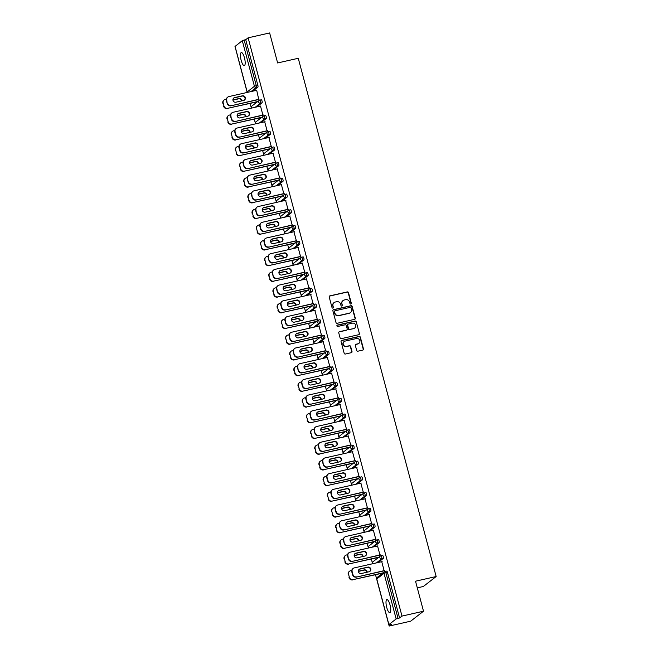 <?xml version="1.0" encoding="UTF-8"?>
<svg xmlns="http://www.w3.org/2000/svg" width="659" height="659" viewBox="0 0 659 659"><rect width="100%" height="100%" fill="white"/><g stroke="black" fill="none" stroke-linecap="round" stroke-linejoin="round"><path stroke-width="0.99" d="M350.819 304.038A0.725 0.684 52.2 0 0 351.305 303.189L348.512 292.687A1.03 0.98 52.2 0 0 347.285 291.921L329.92 295.85A1.03 0.98 52.2 0 0 329.22 297.061L332.012 307.564A0.725 0.684 52.2 0 0 333.133 307.984A0.725 0.684 52.2 0 0 333.363 307.259L333.001 305.9A3.303 3.138 52.2 0 1 335.25 302.036L336.691 301.707A3.303 3.138 52.2 0 1 340.621 304.17L340.983 305.529A0.725 0.684 52.2 0 0 342.103 305.949A0.725 0.684 52.2 0 0 342.334 305.224L341.972 303.865A3.303 3.138 52.2 0 1 344.22 300.002L345.67 299.672A3.303 3.138 52.2 0 1 349.591 302.143L349.954 303.502A0.725 0.684 52.2 0 0 350.819 304.038M350.934 303.997A0.725 0.684 52.2 0 0 351.049 303.395L348.257 292.893A1.03 0.98 52.2 0 0 347.029 292.118L329.665 296.056A1.03 0.98 52.2 0 0 329.434 296.138M332.993 308.066A0.725 0.684 52.2 0 0 333.108 307.456L333.001 305.9M341.963 306.031A0.725 0.684 52.2 0 0 342.079 305.422L341.972 303.865M390.013 604.88A6.722 1.895 -102.8 0 0 386.891 599.591A6.722 1.895 -102.8 0 0 386.734 607.425A6.722 1.895 -102.8 0 0 389.856 612.705A6.722 1.895 -102.8 0 0 390.013 604.88M244.456 57.827A6.722 1.895 -102.8 0 0 241.334 52.547A6.722 1.895 -102.8 0 0 241.178 60.381A6.722 1.895 -102.8 0 0 244.3 65.661A6.722 1.895 -102.8 0 0 244.456 57.827M356.667 350.431A1.03 0.98 52.2 0 0 357.895 351.198L362.763 350.094A1.03 0.98 52.2 0 0 363.463 348.891L360.366 337.219A1.03 0.98 52.2 0 0 359.13 336.452L341.766 340.39A1.03 0.98 52.2 0 0 341.065 341.593L344.171 353.257A1.03 0.98 52.2 0 0 345.398 354.031L351.28 352.697A1.03 0.98 52.2 0 0 351.988 351.486L350.654 346.494A1.03 0.98 52.2 0 0 349.427 345.728L346.51 346.387A2.76 2.62 52.2 0 1 344.113 341.568A2.76 2.62 52.2 0 1 345.102 341.098L356.535 338.512A2.76 2.62 52.2 0 1 358.933 343.331A2.76 2.62 52.2 0 1 357.944 343.8L356.041 344.229A1.03 0.98 52.2 0 0 355.333 345.44L356.667 350.431M248.122 37.827L269.638 32.95L277.628 62.959L298.263 58.289L436.159 576.526L415.524 581.205L423.506 611.214L401.982 616.091L248.122 37.827L245.725 39.688L244.151 40.042L256.285 85.662L257.858 85.308L245.725 39.688M354.583 319.351A1.03 0.98 52.2 0 0 355.283 318.14L352.178 306.476A1.03 0.98 52.2 0 0 350.95 305.71L333.586 309.639A1.03 0.98 52.2 0 0 332.886 310.85L335.991 322.515A1.03 0.98 52.2 0 0 337.219 323.281L354.583 319.351M356.272 321.847L359.377 333.512A1.03 0.98 52.2 0 1 358.677 334.723L341.313 338.66A1.03 0.98 52.2 0 1 340.085 337.886L338.751 332.894A1.03 0.98 52.2 0 1 339.451 331.691L346.494 330.093A1.03 0.98 52.2 0 0 347.202 328.882L346.321 325.571A1.03 0.98 52.2 0 0 345.094 324.805L337.762 326.46A0.725 0.684 52.2 0 1 337.128 325.2A0.725 0.684 52.2 0 1 337.392 325.076L355.044 321.081A1.03 0.98 52.2 0 1 356.272 321.847L359.377 333.512M417.295 587.861L423.342 586.485L436.159 576.526M235.065 46.427L242.29 40.677L244.151 40.042M235.354 47.745L247.183 92.441M423.506 611.214L410.689 621.173L389.164 626.05L375.515 574.739M401.982 616.091L399.585 617.953L396.158 618.941L388.901 624.575L391.561 624.188L389.164 626.05M372.59 563.75L371.33 559.03M368.414 548.041L367.154 543.321M364.229 532.332L362.977 527.612M360.053 516.623L358.793 511.895M355.868 500.914L354.616 496.186M351.692 485.205L350.431 480.477M347.507 469.488L346.255 464.768M343.331 453.779L342.07 449.059M339.146 438.07L337.894 433.342M334.97 422.361L333.709 417.633M330.785 406.652L329.533 401.924M326.609 390.935L325.348 386.215M322.424 375.226L321.172 370.506M318.248 359.517L316.987 354.797M314.071 343.809L312.811 339.08M309.887 328.1L308.626 323.371M305.71 312.382L304.45 307.662M301.525 296.674L300.273 291.953M297.349 280.965L296.089 276.245M293.164 265.256L291.912 260.527M288.988 249.547L287.728 244.818M284.803 233.838L283.551 229.11M280.627 218.121L279.367 213.401M276.442 202.412L275.19 197.692M272.266 186.703L271.006 181.975M268.081 170.994L266.829 166.266M263.905 155.285L262.644 150.557M259.728 139.568L258.468 134.848M255.544 123.859L254.283 119.139M251.367 108.15L250.107 103.43M256.672 90.143L258.715 99.328M381.026 555.743L382.484 555.413A1.573 0.445 77.2 0 1 382.533 555.38A1.573 0.445 77.2 0 1 383.266 556.624A1.573 0.445 77.2 0 1 383.283 558.428L378.019 562.522M385.202 571.452L386.66 571.122A1.573 0.445 77.2 0 1 386.718 571.098A1.573 0.445 77.2 0 1 387.451 572.333L385.877 572.687L398.011 618.307M399.585 617.953L387.451 572.333M257.858 85.308A1.573 0.445 77.2 0 1 257.875 87.12L252.611 91.214M377.558 545.973L379.938 554.936M372.664 524.317L374.123 523.987A1.573 0.445 77.2 0 1 374.172 523.963A1.573 0.445 77.2 0 1 374.905 525.198A1.573 0.445 77.2 0 1 374.922 527.011L369.658 531.105M369.197 514.547L371.577 523.51M364.303 492.899L365.761 492.57A1.573 0.445 77.2 0 1 365.811 492.545A1.573 0.445 77.2 0 1 366.544 493.78A1.573 0.445 77.2 0 1 366.561 495.593L361.297 499.687M360.835 483.129L363.224 492.092M355.942 461.481L357.4 461.152A1.573 0.445 77.2 0 1 357.45 461.119A1.573 0.445 77.2 0 1 358.183 462.363A1.573 0.445 77.2 0 1 358.199 464.167L352.936 468.261M352.474 451.712L354.863 460.674M347.581 430.055L349.039 429.726A1.573 0.445 77.2 0 1 349.089 429.701A1.573 0.445 77.2 0 1 349.822 430.937A1.573 0.445 77.2 0 1 349.838 432.749L344.575 436.843M344.113 420.285L346.502 429.248M339.22 398.637L340.678 398.308A1.573 0.445 77.2 0 1 340.736 398.283A1.573 0.445 77.2 0 1 341.461 399.519A1.573 0.445 77.2 0 1 341.486 401.331L336.214 405.417M335.752 388.868L338.141 397.83M330.859 367.22L332.317 366.882A1.573 0.445 77.2 0 1 332.375 366.857A1.573 0.445 77.2 0 1 333.108 368.101A1.573 0.445 77.2 0 1 333.124 369.905L327.853 373.999M327.391 357.45L329.78 366.412M322.498 335.793L323.956 335.464A1.573 0.445 77.2 0 1 324.014 335.439A1.573 0.445 77.2 0 1 324.747 336.675A1.573 0.445 77.2 0 1 324.763 338.487L319.491 342.581M319.03 326.024L321.419 334.986M314.137 304.376L315.595 304.046A1.573 0.445 77.2 0 1 315.653 304.013A1.573 0.445 77.2 0 1 316.386 305.257A1.573 0.445 77.2 0 1 316.402 307.061L311.13 311.155M310.669 294.606L313.058 303.568M305.776 272.95L307.234 272.62A1.573 0.445 77.2 0 1 307.292 272.595A1.573 0.445 77.2 0 1 308.025 273.831A1.573 0.445 77.2 0 1 308.041 275.643L302.769 279.737M302.316 263.18L304.697 272.142M297.415 241.532L298.873 241.202A1.573 0.445 77.2 0 1 298.931 241.178A1.573 0.445 77.2 0 1 299.664 242.413A1.573 0.445 77.2 0 1 299.68 244.225L294.416 248.319M293.955 231.762L296.336 240.724M289.054 210.114L290.512 209.784A1.573 0.445 77.2 0 1 290.57 209.751A1.573 0.445 77.2 0 1 291.303 210.995A1.573 0.445 77.2 0 1 291.319 212.799L286.055 216.893M285.594 200.344L287.975 209.307M280.693 178.688L282.151 178.358A1.573 0.445 77.2 0 1 282.209 178.334A1.573 0.445 77.2 0 1 282.942 179.569A1.573 0.445 77.2 0 1 282.958 181.382L277.694 185.476M277.233 168.918L279.614 177.881M272.332 147.27L273.798 146.941A1.573 0.445 77.2 0 1 273.847 146.916A1.573 0.445 77.2 0 1 274.581 148.151A1.573 0.445 77.2 0 1 274.597 149.964L269.333 154.049M268.872 137.5L271.253 146.463M263.979 115.852L265.437 115.514A1.573 0.445 77.2 0 1 265.486 115.49A1.573 0.445 77.2 0 1 266.22 116.734A1.573 0.445 77.2 0 1 266.236 118.538L260.972 122.632M260.511 106.083L262.892 115.045M259.794 100.135L261.252 99.806A1.573 0.445 77.2 0 1 261.31 99.781A1.573 0.445 77.2 0 1 262.043 101.016A1.573 0.445 77.2 0 1 262.06 102.829L256.788 106.923M264.687 121.791L267.076 130.754M268.155 131.561L269.613 131.232A1.573 0.445 77.2 0 1 269.671 131.199A1.573 0.445 77.2 0 1 270.404 132.443A1.573 0.445 77.2 0 1 270.421 134.247L265.149 138.341M273.048 153.209L275.437 162.172M276.516 162.979L277.974 162.649A1.573 0.445 77.2 0 1 278.032 162.625A1.573 0.445 77.2 0 1 278.765 163.86A1.573 0.445 77.2 0 1 278.782 165.673L273.51 169.767M281.409 184.627L283.798 193.598M284.877 194.397L286.336 194.067A1.573 0.445 77.2 0 1 286.385 194.043A1.573 0.445 77.2 0 1 287.118 195.278A1.573 0.445 77.2 0 1 287.143 197.09L281.871 201.184M289.771 216.053L292.159 225.016M293.239 225.823L294.697 225.493A1.573 0.445 77.2 0 1 294.746 225.469A1.573 0.445 77.2 0 1 295.479 226.704A1.573 0.445 77.2 0 1 295.496 228.508L290.232 232.602M298.132 247.471L300.52 256.433M301.6 257.241L303.058 256.911A1.573 0.445 77.2 0 1 303.107 256.886A1.573 0.445 77.2 0 1 303.84 258.122A1.573 0.445 77.2 0 1 303.857 259.934L298.593 264.028M306.493 278.897L308.873 287.859M309.961 288.667L311.419 288.329A1.573 0.445 77.2 0 1 311.468 288.304A1.573 0.445 77.2 0 1 312.201 289.548A1.573 0.445 77.2 0 1 312.218 291.352L306.954 295.446M314.854 310.315L317.234 319.277M318.322 320.085L319.78 319.755A1.573 0.445 77.2 0 1 319.829 319.73A1.573 0.445 77.2 0 1 320.562 320.966A1.573 0.445 77.2 0 1 320.579 322.778L315.315 326.864M323.215 341.733L325.595 350.695M326.675 351.502L328.141 351.173A1.573 0.445 77.2 0 1 328.19 351.148A1.573 0.445 77.2 0 1 328.923 352.384A1.573 0.445 77.2 0 1 328.94 354.196L323.676 358.29M331.576 373.159L333.956 382.121M335.036 382.928L336.502 382.599A1.573 0.445 77.2 0 1 336.551 382.566A1.573 0.445 77.2 0 1 337.284 383.81A1.573 0.445 77.2 0 1 337.301 385.614L332.037 389.708M339.937 404.577L342.318 413.539M343.397 414.346L344.855 414.017A1.573 0.445 77.2 0 1 344.912 413.992A1.573 0.445 77.2 0 1 345.646 415.228A1.573 0.445 77.2 0 1 345.662 417.04L340.398 421.134M348.298 435.994L350.679 444.965M351.758 445.764L353.216 445.435A1.573 0.445 77.2 0 1 353.273 445.41A1.573 0.445 77.2 0 1 354.007 446.645A1.573 0.445 77.2 0 1 354.023 448.458L348.759 452.552M356.659 467.42L359.04 476.383M360.119 477.19L361.577 476.861A1.573 0.445 77.2 0 1 361.634 476.836A1.573 0.445 77.2 0 1 362.368 478.072A1.573 0.445 77.2 0 1 362.384 479.876L357.112 483.97M365.012 498.838L367.401 507.801M368.48 508.608L369.938 508.278A1.573 0.445 77.2 0 1 369.996 508.254A1.573 0.445 77.2 0 1 370.729 509.489A1.573 0.445 77.2 0 1 370.745 511.302L365.473 515.396M373.373 530.264L375.762 539.227M376.841 540.034L378.299 539.696A1.573 0.445 77.2 0 1 378.357 539.672A1.573 0.445 77.2 0 1 379.09 540.915A1.573 0.445 77.2 0 1 379.106 542.719L373.834 546.813M381.734 561.682L384.123 570.645M342.911 300.661A3.303 3.138 52.2 0 0 341.716 304.063M333.94 302.695A3.303 3.138 52.2 0 0 332.746 306.097M354.814 319.269A1.03 0.98 52.2 0 0 355.028 318.346L351.922 306.682A1.03 0.98 52.2 0 0 350.695 305.908L333.33 309.845A1.03 0.98 52.2 0 0 333.1 309.928M351.123 307.877A0.725 0.684 52.2 0 0 350.258 307.333L335.019 310.784A0.725 0.684 52.2 0 0 334.525 311.633L334.912 313.066A3.303 3.138 52.2 0 0 338.841 315.529L349.254 313.165A3.303 3.138 52.2 0 0 351.502 309.31L351.123 307.877M334.648 311.023A0.725 0.684 52.2 0 0 334.27 311.831L334.525 311.633M350.308 312.704A3.303 3.138 52.2 0 1 348.998 313.371L338.578 315.727A3.303 3.138 52.2 0 1 334.657 313.264L334.27 311.831M358.908 334.64A1.03 0.98 52.2 0 0 359.122 333.718M346.733 330.002A1.03 0.98 52.2 0 1 346.239 330.291L339.196 331.889A1.03 0.98 52.2 0 0 338.965 331.971M356.017 322.053A1.03 0.98 52.2 0 0 354.789 321.279L337.136 325.282A0.725 0.684 52.2 0 0 337.013 325.315M353.809 328.437A2.76 2.62 52.2 0 0 355.481 324.673A2.76 2.62 52.2 0 0 352.4 323.149L348.372 324.063A1.03 0.98 52.2 0 0 347.672 325.266L348.553 328.577A1.03 0.98 52.2 0 0 349.781 329.352L353.545 328.635A2.76 2.62 52.2 0 0 354.666 328.067M347.878 324.343A1.03 0.98 52.2 0 0 347.408 325.464L347.672 325.266M353.545 328.635L349.517 329.549A1.03 0.98 52.2 0 1 348.29 328.775L347.408 325.464M358.801 343.43A2.76 2.62 52.2 0 1 357.689 343.998L355.778 344.426A1.03 0.98 52.2 0 0 355.547 344.517M343.99 341.667A2.76 2.62 52.2 0 0 346.255 346.585L346.51 346.387M351.519 352.606A1.03 0.98 52.2 0 0 351.733 351.684L350.399 346.692A1.03 0.98 52.2 0 0 349.171 345.926L346.255 346.585M362.994 350.011A1.03 0.98 52.2 0 0 363.208 349.089L360.102 337.424A1.03 0.98 52.2 0 0 358.875 336.65L341.51 340.588A1.03 0.98 52.2 0 0 341.28 340.67M241.82 100.86A2.414 2.298 52.2 0 0 238.871 98.578L232.94 99.921M226.35 99.122L225.32 99.352A3.155 2.998 52.2 0 0 223.17 103.043L223.953 105.967A3.155 2.998 52.2 0 0 227.701 108.315L255.544 102.194M257.71 101.519L227.701 108.315M223.17 103.043L223.953 105.967M241.474 100.942A2.414 2.298 52.2 0 0 238.533 98.842L232.965 100.102M222.841 103.306A3.155 2.998 -127.8 0 1 223.854 100.143L224.192 99.888M227.371 108.578A3.155 2.998 -127.8 0 1 223.615 106.223M233.64 98.117A2.414 2.298 -127.8 0 1 234.332 97.829L242.1 96.074A2.414 2.298 -127.8 0 1 244.357 100.16M258.765 99.501L230.93 105.811A3.155 2.998 -127.8 0 1 227.182 103.455L226.399 100.53A3.155 2.998 -127.8 0 1 227.421 97.375L227.75 97.12A3.155 2.998 52.2 0 0 226.737 100.275L226.399 100.53M227.75 97.12A3.155 2.998 52.2 0 1 228.879 96.585L256.705 90.283M259.094 99.245L230.93 105.811M227.182 103.455L226.737 100.275M234.662 97.573L242.43 95.81A2.414 2.298 -127.8 0 1 244.53 100.036A2.414 2.298 -127.8 0 1 243.665 100.448L235.897 102.203A2.414 2.298 -127.8 0 1 233.797 97.977A2.414 2.298 -127.8 0 1 234.662 97.573L234.332 97.829M227.512 103.199A3.155 2.998 52.2 0 0 231.268 105.547M246.005 116.569A2.414 2.298 52.2 0 0 243.047 114.295L237.125 115.63M230.535 114.831L229.497 115.061A3.155 2.998 52.2 0 0 227.355 118.752L228.129 121.676A3.155 2.998 52.2 0 0 231.886 124.032L259.728 117.903M261.895 117.228L231.886 124.032M227.355 118.752L228.129 121.676M245.65 116.651A2.414 2.298 52.2 0 0 242.718 114.551L237.141 115.811M227.017 119.015A3.155 2.998 -127.8 0 1 228.039 115.86L228.368 115.597M231.548 124.287A3.155 2.998 -127.8 0 1 227.8 121.931M250.181 132.286A2.414 2.298 52.2 0 0 247.224 130.004L241.301 131.347M234.711 130.54L233.681 130.779A3.155 2.998 52.2 0 0 231.531 134.469L232.314 137.385A3.155 2.998 52.2 0 0 236.062 139.741L263.905 133.612M266.071 132.937L236.062 139.741M231.531 134.469L232.314 137.385M249.827 132.36A2.414 2.298 52.2 0 0 246.894 130.26L241.326 131.52M231.202 134.724A3.155 2.998 -127.8 0 1 232.215 131.569L232.545 131.306M235.733 139.996A3.155 2.998 -127.8 0 1 231.976 137.64M254.366 147.995A2.414 2.298 52.2 0 0 251.408 145.713L245.486 147.056M238.896 146.249L237.858 146.487A3.155 2.998 52.2 0 0 235.716 150.178L236.49 153.094A3.155 2.998 52.2 0 0 240.247 155.45L268.089 149.321M270.256 148.654L240.247 155.45M235.716 150.178L236.49 153.094M254.012 148.077A2.414 2.298 52.2 0 0 251.071 145.968L245.502 147.237M235.378 150.433A3.155 2.998 -127.8 0 1 236.392 147.278L236.729 147.023M239.909 155.705A3.155 2.998 -127.8 0 1 236.161 153.358M258.542 163.704A2.414 2.298 52.2 0 0 255.585 161.422L249.662 162.765M243.072 161.966L242.042 162.196A3.155 2.998 52.2 0 0 239.892 165.887L240.675 168.803A3.155 2.998 52.2 0 0 244.423 171.159L272.266 165.038M274.432 164.363L244.423 171.159M239.892 165.887L240.675 168.803M258.188 163.786A2.414 2.298 52.2 0 0 255.255 161.686L249.679 162.946M239.563 166.142A3.155 2.998 -127.8 0 1 240.576 162.987L240.906 162.732M244.094 171.422A3.155 2.998 -127.8 0 1 240.337 169.066M262.727 179.413A2.414 2.298 52.2 0 0 259.77 177.131L253.847 178.474M247.257 177.675L246.219 177.905A3.155 2.998 52.2 0 0 244.077 181.596L244.851 184.52A3.155 2.998 52.2 0 0 248.6 186.868L276.451 180.747M278.617 180.072L248.6 186.868M244.077 181.596L244.851 184.52M262.373 179.495A2.414 2.298 52.2 0 0 259.432 177.395L253.863 178.655M243.739 181.851A3.155 2.998 -127.8 0 1 244.753 178.696L245.09 178.441M248.27 187.131A3.155 2.998 -127.8 0 1 244.522 184.775M237.817 113.826A2.414 2.298 -127.8 0 1 238.509 113.537L246.277 111.783A2.414 2.298 -127.8 0 1 248.534 115.869M262.941 115.218L235.115 121.52A3.155 2.998 -127.8 0 1 231.358 119.164L230.584 116.248A3.155 2.998 -127.8 0 1 231.597 113.084L231.927 112.829A3.155 2.998 52.2 0 0 230.914 115.984L230.584 116.248M231.927 112.829A3.155 2.998 52.2 0 1 233.064 112.294L260.89 105.992M263.271 114.954L235.115 121.52M231.358 119.164L230.914 115.984M238.846 113.282L246.606 111.519A2.414 2.298 -127.8 0 1 248.707 115.745A2.414 2.298 -127.8 0 1 247.842 116.157L240.082 117.912A2.414 2.298 -127.8 0 1 237.981 113.694A2.414 2.298 -127.8 0 1 238.846 113.282L238.509 113.537M231.696 118.908A3.155 2.998 52.2 0 0 235.444 121.256M242.001 129.535A2.414 2.298 -127.8 0 1 242.693 129.255L250.453 127.492A2.414 2.298 -127.8 0 1 252.718 131.578M267.117 130.927L239.291 137.229A3.155 2.998 -127.8 0 1 235.543 134.873L234.761 131.957A3.155 2.998 -127.8 0 1 235.782 128.802L236.111 128.538A3.155 2.998 52.2 0 0 235.098 131.693L234.761 131.957M236.111 128.538A3.155 2.998 52.2 0 1 237.24 128.011L265.066 121.701M267.455 130.663L239.291 137.229M235.543 134.873L235.098 131.693M243.023 128.991L250.791 127.236A2.414 2.298 -127.8 0 1 252.891 131.454A2.414 2.298 -127.8 0 1 252.026 131.866L244.258 133.629A2.414 2.298 -127.8 0 1 242.158 129.403A2.414 2.298 -127.8 0 1 243.023 128.991L242.693 129.255M235.873 134.617A3.155 2.998 52.2 0 0 239.629 136.973M246.178 145.252A2.414 2.298 -127.8 0 1 246.87 144.964L254.638 143.201A2.414 2.298 -127.8 0 1 256.895 147.287M271.302 146.636L243.476 152.937A3.155 2.998 -127.8 0 1 239.719 150.59L238.945 147.665A3.155 2.998 -127.8 0 1 239.958 144.51L240.288 144.247A3.155 2.998 52.2 0 0 239.275 147.41L238.945 147.665M240.288 144.247A3.155 2.998 52.2 0 1 241.425 143.72L269.251 137.41M271.632 146.38L243.476 152.937M239.719 150.59L239.275 147.41M247.207 144.7L254.967 142.945A2.414 2.298 -127.8 0 1 257.068 147.171A2.414 2.298 -127.8 0 1 256.203 147.575L248.435 149.338A2.414 2.298 -127.8 0 1 246.342 145.112A2.414 2.298 -127.8 0 1 247.207 144.7L246.87 144.964M240.057 150.326A3.155 2.998 52.2 0 0 243.805 152.682M250.362 160.961A2.414 2.298 -127.8 0 1 251.054 160.672L258.814 158.91A2.414 2.298 -127.8 0 1 261.079 163.004M275.478 162.345L247.652 168.646A3.155 2.998 -127.8 0 1 243.904 166.299L243.122 163.374A3.155 2.998 -127.8 0 1 244.135 160.219L244.473 159.964A3.155 2.998 52.2 0 0 243.459 163.119L243.122 163.374M244.473 159.964A3.155 2.998 52.2 0 1 245.601 159.429L273.427 153.127M275.816 162.089L247.652 168.646M243.904 166.299L243.459 163.119M251.384 160.417L259.152 158.654A2.414 2.298 -127.8 0 1 261.252 162.88A2.414 2.298 -127.8 0 1 260.387 163.284L252.619 165.047A2.414 2.298 -127.8 0 1 250.519 160.821A2.414 2.298 -127.8 0 1 251.384 160.417L251.054 160.672M244.234 166.035A3.155 2.998 52.2 0 0 247.99 168.391M254.539 176.67A2.414 2.298 -127.8 0 1 255.231 176.381L262.999 174.627A2.414 2.298 -127.8 0 1 265.256 178.713M279.663 178.054L251.837 184.363A3.155 2.998 -127.8 0 1 248.081 182.008L247.306 179.083A3.155 2.998 -127.8 0 1 248.319 175.928L248.649 175.673A3.155 2.998 52.2 0 0 247.636 178.828L247.306 179.083M248.649 175.673A3.155 2.998 52.2 0 1 249.777 175.137L277.612 168.836M279.993 177.798L251.837 184.363M248.081 182.008L247.636 178.828M255.568 176.126L263.328 174.363A2.414 2.298 -127.8 0 1 265.429 178.589A2.414 2.298 -127.8 0 1 264.564 179.001L256.796 180.755A2.414 2.298 -127.8 0 1 254.703 176.53A2.414 2.298 -127.8 0 1 255.568 176.126L255.231 176.381M248.41 181.752A3.155 2.998 52.2 0 0 252.166 184.1M266.903 195.122A2.414 2.298 52.2 0 0 263.946 192.848L258.023 194.183M251.433 193.384L250.395 193.614A3.155 2.998 52.2 0 0 248.254 197.305L249.028 200.229A3.155 2.998 52.2 0 0 252.784 202.577L280.627 196.456M282.793 195.781L252.784 202.577M248.254 197.305L249.028 200.229M266.549 195.204A2.414 2.298 52.2 0 0 263.616 193.103L258.04 194.364M247.924 197.568A3.155 2.998 -127.8 0 1 248.937 194.413L249.267 194.15M252.455 202.84A3.155 2.998 -127.8 0 1 248.698 200.484M258.723 192.379A2.414 2.298 -127.8 0 1 259.415 192.09L267.175 190.336A2.414 2.298 -127.8 0 1 269.44 194.421M283.84 193.771L256.013 200.072A3.155 2.998 -127.8 0 1 252.257 197.716L251.483 194.8A3.155 2.998 -127.8 0 1 252.496 191.637L252.834 191.382A3.155 2.998 52.2 0 0 251.82 194.537L251.483 194.8M252.834 191.382A3.155 2.998 52.2 0 1 253.962 190.846L281.788 184.545M284.177 193.507L256.013 200.072M252.257 197.716L251.82 194.537M259.745 191.835L267.513 190.072A2.414 2.298 -127.8 0 1 269.613 194.298A2.414 2.298 -127.8 0 1 268.74 194.71L260.98 196.464A2.414 2.298 -127.8 0 1 258.88 192.247A2.414 2.298 -127.8 0 1 259.745 191.835L259.415 192.09M252.595 197.461A3.155 2.998 52.2 0 0 256.343 199.809M271.08 210.839A2.414 2.298 52.2 0 0 268.131 208.557L262.208 209.9M255.618 209.092L254.58 209.331A3.155 2.998 52.2 0 0 252.438 213.014L253.213 215.938A3.155 2.998 52.2 0 0 256.961 218.294L284.812 212.165M286.978 211.49L256.961 218.294M252.438 213.014L253.213 215.938M270.734 210.913A2.414 2.298 52.2 0 0 267.793 208.812L262.224 210.073M252.1 213.277A3.155 2.998 -127.8 0 1 253.114 210.122L253.451 209.859M256.631 218.549A3.155 2.998 -127.8 0 1 252.875 216.193M262.9 208.087A2.414 2.298 -127.8 0 1 263.592 207.807L271.36 206.045A2.414 2.298 -127.8 0 1 273.617 210.13M288.024 209.48L260.19 215.781A3.155 2.998 -127.8 0 1 256.442 213.425L255.667 210.509A3.155 2.998 -127.8 0 1 256.68 207.354L257.01 207.091A3.155 2.998 52.2 0 0 255.997 210.246L255.667 210.509M257.01 207.091A3.155 2.998 52.2 0 1 258.139 206.564L285.973 200.254M288.354 209.216L260.19 215.781M256.442 213.425L255.997 210.246M263.929 207.544L271.689 205.789A2.414 2.298 -127.8 0 1 273.79 210.007A2.414 2.298 -127.8 0 1 272.925 210.419L265.157 212.173A2.414 2.298 -127.8 0 1 263.065 207.956A2.414 2.298 -127.8 0 1 263.929 207.544L263.592 207.807M256.771 213.17A3.155 2.998 52.2 0 0 260.527 215.526M275.264 226.548A2.414 2.298 52.2 0 0 272.307 224.266L266.384 225.609M259.794 224.801L258.756 225.04A3.155 2.998 52.2 0 0 256.615 228.731L257.389 231.647A3.155 2.998 52.2 0 0 261.145 234.003L288.988 227.874M291.154 227.207L261.145 234.003M256.615 228.731L257.389 231.647M274.91 226.622A2.414 2.298 52.2 0 0 271.978 224.521L266.401 225.79M256.285 228.986A3.155 2.998 -127.8 0 1 257.298 225.831L257.628 225.567M260.807 234.258A3.155 2.998 -127.8 0 1 257.059 231.91M267.084 223.805A2.414 2.298 -127.8 0 1 267.776 223.516L275.536 221.753A2.414 2.298 -127.8 0 1 277.801 225.839M292.201 225.189L264.374 231.49A3.155 2.998 -127.8 0 1 260.618 229.143L259.844 226.218A3.155 2.998 -127.8 0 1 260.857 223.063L261.195 222.8A3.155 2.998 52.2 0 0 260.181 225.963L259.844 226.218M261.195 222.8A3.155 2.998 52.2 0 1 262.323 222.272L290.149 215.963M292.538 224.933L264.374 231.49M260.618 229.143L260.181 225.963M268.106 223.253L275.874 221.498A2.414 2.298 -127.8 0 1 277.974 225.724A2.414 2.298 -127.8 0 1 277.101 226.128L269.342 227.89A2.414 2.298 -127.8 0 1 267.241 223.665A2.414 2.298 -127.8 0 1 268.106 223.253L267.776 223.516M260.956 228.879A3.155 2.998 52.2 0 0 264.704 231.235M279.441 242.257A2.414 2.298 52.2 0 0 276.492 239.975L270.569 241.318M263.979 240.51L262.941 240.749A3.155 2.998 52.2 0 0 260.791 244.44L261.574 247.356A3.155 2.998 52.2 0 0 265.322 249.712L293.173 243.591M295.339 242.916L265.322 249.712M260.791 244.44L261.574 247.356M279.095 242.339A2.414 2.298 52.2 0 0 276.154 240.23L270.585 241.499M260.462 244.695A3.155 2.998 -127.8 0 1 261.475 241.54L261.812 241.285M264.992 249.967A3.155 2.998 -127.8 0 1 261.236 247.619M271.261 239.514A2.414 2.298 -127.8 0 1 271.953 239.225L279.721 237.462A2.414 2.298 -127.8 0 1 281.978 241.548M296.385 240.897L268.551 247.199A3.155 2.998 -127.8 0 1 264.803 244.851L264.028 241.927A3.155 2.998 -127.8 0 1 265.042 238.772L265.371 238.517A3.155 2.998 52.2 0 0 264.358 241.672L264.028 241.927M265.371 238.517A3.155 2.998 52.2 0 1 266.5 237.981L294.334 231.68M296.715 240.642L268.551 247.199M264.803 244.851L264.358 241.672M272.291 238.962L280.05 237.207A2.414 2.298 -127.8 0 1 282.151 241.433A2.414 2.298 -127.8 0 1 281.286 241.837L273.518 243.599A2.414 2.298 -127.8 0 1 271.417 239.374A2.414 2.298 -127.8 0 1 272.291 238.962L271.953 239.225M265.132 244.588A3.155 2.998 52.2 0 0 268.888 246.944M283.625 257.966A2.414 2.298 52.2 0 0 280.668 255.684L274.745 257.026M268.155 256.227L267.117 256.458A3.155 2.998 52.2 0 0 264.976 260.148L265.75 263.073A3.155 2.998 52.2 0 0 269.506 265.42L297.349 259.3M299.516 258.625L269.506 265.42M264.976 260.148L265.75 263.073M283.271 258.048A2.414 2.298 52.2 0 0 280.339 255.947L274.762 257.208M264.646 260.404A3.155 2.998 -127.8 0 1 265.659 257.249L265.989 256.994M269.169 265.684A3.155 2.998 -127.8 0 1 265.42 263.328M275.437 255.222A2.414 2.298 -127.8 0 1 276.137 254.934L283.897 253.18A2.414 2.298 -127.8 0 1 286.154 257.265M300.562 256.606L272.735 262.916A3.155 2.998 -127.8 0 1 268.979 260.56L268.205 257.636A3.155 2.998 -127.8 0 1 269.218 254.481L269.556 254.226A3.155 2.998 52.2 0 0 268.534 257.381L268.205 257.636M269.556 254.226A3.155 2.998 52.2 0 1 270.684 253.69L298.511 247.389M300.899 256.351L272.735 262.916M268.979 260.56L268.534 257.381M276.467 254.679L284.235 252.916A2.414 2.298 -127.8 0 1 286.327 257.142A2.414 2.298 -127.8 0 1 285.462 257.554L277.703 259.308A2.414 2.298 -127.8 0 1 275.602 255.082A2.414 2.298 -127.8 0 1 276.467 254.679L276.137 254.934M269.317 260.297A3.155 2.998 52.2 0 0 273.065 262.653M287.802 273.674A2.414 2.298 52.2 0 0 284.853 271.393L278.93 272.735M272.332 271.936L271.302 272.167A3.155 2.998 52.2 0 0 269.152 275.857L269.935 278.782A3.155 2.998 52.2 0 0 273.683 281.129L301.534 275.009M303.7 274.333L273.683 281.129M269.152 275.857L269.935 278.782M287.456 273.757A2.414 2.298 52.2 0 0 284.515 271.656L278.946 272.917M268.823 276.121A3.155 2.998 -127.8 0 1 269.836 272.958L270.174 272.702M273.353 281.393A3.155 2.998 -127.8 0 1 269.597 279.037M279.622 270.931A2.414 2.298 -127.8 0 1 280.314 270.643L288.082 268.888A2.414 2.298 -127.8 0 1 290.339 272.974M304.746 272.324L276.912 278.625A3.155 2.998 -127.8 0 1 273.164 276.269L272.381 273.353A3.155 2.998 -127.8 0 1 273.403 270.19L273.732 269.935A3.155 2.998 52.2 0 0 272.719 273.09L272.381 273.353M273.732 269.935A3.155 2.998 52.2 0 1 274.861 269.399L302.695 263.098M305.076 272.06L276.912 278.625M273.164 276.269L272.719 273.09M280.652 270.388L288.411 268.625A2.414 2.298 -127.8 0 1 290.512 272.851A2.414 2.298 -127.8 0 1 289.647 273.263L281.879 275.017A2.414 2.298 -127.8 0 1 279.778 270.791A2.414 2.298 -127.8 0 1 280.652 270.388L280.314 270.643M273.493 276.014A3.155 2.998 52.2 0 0 277.25 278.362M291.986 289.392A2.414 2.298 52.2 0 0 289.029 287.11L283.106 288.453M276.516 287.645L275.478 287.884A3.155 2.998 52.2 0 0 273.337 291.566L274.111 294.491A3.155 2.998 52.2 0 0 277.867 296.847L305.71 290.718M307.877 290.042L277.867 296.847M273.337 291.566L274.111 294.491M291.632 289.466A2.414 2.298 52.2 0 0 288.7 287.365L283.123 288.626M272.999 291.83A3.155 2.998 -127.8 0 1 274.02 288.675L274.35 288.411M277.53 297.102A3.155 2.998 -127.8 0 1 273.782 294.746M283.798 286.64A2.414 2.298 -127.8 0 1 284.499 286.352L292.258 284.597A2.414 2.298 -127.8 0 1 294.515 288.683M308.923 288.032L281.096 294.334A3.155 2.998 -127.8 0 1 277.34 291.978L276.566 289.062A3.155 2.998 -127.8 0 1 277.579 285.907L277.917 285.644A3.155 2.998 52.2 0 0 276.895 288.799L276.566 289.062M277.917 285.644A3.155 2.998 52.2 0 1 279.045 285.108L306.872 278.806M309.26 287.769L281.096 294.334M277.34 291.978L276.895 288.799M284.828 286.097L292.596 284.342A2.414 2.298 -127.8 0 1 294.688 288.56A2.414 2.298 -127.8 0 1 293.823 288.971L286.064 290.726A2.414 2.298 -127.8 0 1 283.963 286.508A2.414 2.298 -127.8 0 1 284.828 286.097L284.499 286.352M277.678 291.723A3.155 2.998 52.2 0 0 281.426 294.079M296.163 305.101A2.414 2.298 52.2 0 0 293.214 302.819L287.283 304.161M280.693 303.354L279.663 303.593A3.155 2.998 52.2 0 0 277.513 307.283L278.296 310.2A3.155 2.998 52.2 0 0 282.044 312.555L309.895 306.427M312.061 305.751L282.044 312.555M277.513 307.283L278.296 310.2M295.817 305.175A2.414 2.298 52.2 0 0 292.876 303.074L287.308 304.334M277.184 307.539A3.155 2.998 -127.8 0 1 278.197 304.384L278.535 304.12M281.714 312.811A3.155 2.998 -127.8 0 1 277.958 310.463M287.983 302.357A2.414 2.298 -127.8 0 1 288.675 302.069L296.443 300.306A2.414 2.298 -127.8 0 1 298.7 304.392M313.107 303.741L285.273 310.043A3.155 2.998 -127.8 0 1 281.525 307.687L280.742 304.771A3.155 2.998 -127.8 0 1 281.764 301.616L282.093 301.352A3.155 2.998 52.2 0 0 281.08 304.507L280.742 304.771M282.093 301.352A3.155 2.998 52.2 0 1 283.222 300.825L311.048 294.515M313.437 303.478L285.273 310.043M281.525 307.687L281.08 304.507M289.004 301.806L296.772 300.051A2.414 2.298 -127.8 0 1 298.873 304.277A2.414 2.298 -127.8 0 1 298.008 304.68L290.24 306.443A2.414 2.298 -127.8 0 1 288.14 302.217A2.414 2.298 -127.8 0 1 289.004 301.806L288.675 302.069M281.854 307.432A3.155 2.998 52.2 0 0 285.611 309.788M300.347 320.809A2.414 2.298 52.2 0 0 297.39 318.528L291.467 319.87M284.877 319.063L283.84 319.302A3.155 2.998 52.2 0 0 281.698 322.992L282.472 325.908A3.155 2.998 52.2 0 0 286.228 328.264L314.071 322.144M316.238 321.468L286.228 328.264M281.698 322.992L282.472 325.908M299.993 320.892A2.414 2.298 52.2 0 0 297.061 318.783L291.484 320.052M281.36 323.248A3.155 2.998 -127.8 0 1 282.382 320.093L282.711 319.837M285.891 328.52A3.155 2.998 -127.8 0 1 282.143 326.172M292.159 318.066A2.414 2.298 -127.8 0 1 292.851 317.778L300.619 316.015A2.414 2.298 -127.8 0 1 302.876 320.101M317.284 319.45L289.458 325.752A3.155 2.998 -127.8 0 1 285.701 323.404L284.927 320.48A3.155 2.998 -127.8 0 1 285.94 317.325L286.278 317.061A3.155 2.998 52.2 0 0 285.256 320.225L284.927 320.48M286.278 317.061A3.155 2.998 52.2 0 1 287.406 316.534L315.233 310.232M317.613 319.195L289.458 325.752M285.701 323.404L285.256 320.225M293.189 317.514L300.957 315.76A2.414 2.298 -127.8 0 1 303.049 319.986A2.414 2.298 -127.8 0 1 302.184 320.389L294.425 322.152A2.414 2.298 -127.8 0 1 292.324 317.926A2.414 2.298 -127.8 0 1 293.189 317.514L292.851 317.778M286.039 323.141A3.155 2.998 52.2 0 0 289.787 325.497M304.524 336.518A2.414 2.298 52.2 0 0 301.567 334.237L295.644 335.579M289.054 334.78L288.024 335.011A3.155 2.998 52.2 0 0 285.874 338.701L286.657 341.617A3.155 2.998 52.2 0 0 290.405 343.973L318.248 337.853M320.414 337.177L290.405 343.973M285.874 338.701L286.657 341.617M304.178 336.601A2.414 2.298 52.2 0 0 301.237 334.5L295.669 335.761M285.545 338.957A3.155 2.998 -127.8 0 1 286.558 335.802L286.887 335.546M290.075 344.237A3.155 2.998 -127.8 0 1 286.319 341.881M296.344 333.775A2.414 2.298 -127.8 0 1 297.036 333.487L304.804 331.732A2.414 2.298 -127.8 0 1 307.061 335.818M321.46 335.159L293.634 341.469A3.155 2.998 -127.8 0 1 289.886 339.113L289.103 336.189A3.155 2.998 -127.8 0 1 290.125 333.034L290.454 332.779A3.155 2.998 52.2 0 0 289.441 335.933L289.103 336.189M290.454 332.779A3.155 2.998 52.2 0 1 291.583 332.243L319.409 325.941M321.798 334.904L293.634 341.469M289.886 339.113L289.441 335.933M297.366 333.232L305.133 331.469A2.414 2.298 -127.8 0 1 307.234 335.695A2.414 2.298 -127.8 0 1 306.369 336.098L298.601 337.861A2.414 2.298 -127.8 0 1 296.501 333.635A2.414 2.298 -127.8 0 1 297.366 333.232L297.036 333.487M290.215 338.85A3.155 2.998 52.2 0 0 293.972 341.205M308.709 352.227A2.414 2.298 52.2 0 0 305.751 349.945L299.829 351.288M293.239 350.489L292.201 350.72A3.155 2.998 52.2 0 0 290.059 354.41L290.833 357.335A3.155 2.998 52.2 0 0 294.589 359.682L322.432 353.562M324.599 352.886L294.589 359.682M290.059 354.41L290.833 357.335M308.354 352.31A2.414 2.298 52.2 0 0 305.414 350.209L299.845 351.469M289.721 354.674A3.155 2.998 -127.8 0 1 290.734 351.511L291.072 351.255M294.252 359.946A3.155 2.998 -127.8 0 1 290.504 357.59M300.52 349.484A2.414 2.298 -127.8 0 1 301.212 349.196L308.98 347.441A2.414 2.298 -127.8 0 1 311.237 351.527M325.645 350.868L297.819 357.178A3.155 2.998 -127.8 0 1 294.062 354.822L293.288 351.898A3.155 2.998 -127.8 0 1 294.301 348.743L294.631 348.487A3.155 2.998 52.2 0 0 293.617 351.642L293.288 351.898M294.631 348.487A3.155 2.998 52.2 0 1 295.767 347.952L323.594 341.65M325.974 350.613L297.819 357.178M294.062 354.822L293.617 351.642M301.55 348.94L309.31 347.178A2.414 2.298 -127.8 0 1 311.41 351.404A2.414 2.298 -127.8 0 1 310.546 351.815L302.786 353.57A2.414 2.298 -127.8 0 1 300.685 349.344A2.414 2.298 -127.8 0 1 301.55 348.94L301.212 349.196M294.4 354.567A3.155 2.998 52.2 0 0 298.148 356.914M312.885 367.936A2.414 2.298 52.2 0 0 309.928 365.663L304.005 366.997M297.415 366.198L296.385 366.429A3.155 2.998 52.2 0 0 294.235 370.119L295.018 373.043A3.155 2.998 52.2 0 0 298.766 375.399L326.609 369.271M328.775 368.595L298.766 375.399M294.235 370.119L295.018 373.043M312.531 368.019A2.414 2.298 52.2 0 0 309.598 365.918L304.021 367.178M293.906 370.383A3.155 2.998 -127.8 0 1 294.919 367.228L295.248 366.964M298.436 375.655A3.155 2.998 -127.8 0 1 294.68 373.299M304.705 365.193A2.414 2.298 -127.8 0 1 305.397 364.905L313.157 363.15A2.414 2.298 -127.8 0 1 315.422 367.236M329.821 366.585L301.995 372.887A3.155 2.998 -127.8 0 1 298.247 370.531L297.464 367.615A3.155 2.998 -127.8 0 1 298.478 364.452L298.815 364.196A3.155 2.998 52.2 0 0 297.802 367.351L297.464 367.615M298.815 364.196A3.155 2.998 52.2 0 1 299.944 363.661L327.77 357.359M330.159 366.322L301.995 372.887M298.247 370.531L297.802 367.351M305.727 364.649L313.495 362.887A2.414 2.298 -127.8 0 1 315.595 367.112A2.414 2.298 -127.8 0 1 314.73 367.524L306.962 369.279A2.414 2.298 -127.8 0 1 304.862 365.061A2.414 2.298 -127.8 0 1 305.727 364.649L305.397 364.905M298.576 370.276A3.155 2.998 52.2 0 0 302.333 372.623M317.07 383.653A2.414 2.298 52.2 0 0 314.112 381.372L308.19 382.714M301.6 381.907L300.562 382.146A3.155 2.998 52.2 0 0 298.42 385.828L299.194 388.752A3.155 2.998 52.2 0 0 302.951 391.108L330.793 384.98M332.96 384.304L302.951 391.108M298.42 385.828L299.194 388.752M316.715 383.727A2.414 2.298 52.2 0 0 313.775 381.627L308.206 382.887M298.082 386.092A3.155 2.998 -127.8 0 1 299.095 382.937L299.433 382.673M302.613 391.364A3.155 2.998 -127.8 0 1 298.865 389.008M308.882 380.902A2.414 2.298 -127.8 0 1 309.573 380.622L317.341 378.859A2.414 2.298 -127.8 0 1 319.599 382.945M334.006 382.294L306.18 388.596A3.155 2.998 -127.8 0 1 302.423 386.24L301.649 383.324A3.155 2.998 -127.8 0 1 302.662 380.169L302.992 379.905A3.155 2.998 52.2 0 0 301.979 383.06L301.649 383.324M302.992 379.905A3.155 2.998 52.2 0 1 304.128 379.378L331.955 373.068M334.335 382.031L306.18 388.596M302.423 386.24L301.979 383.06M309.911 380.358L317.671 378.604A2.414 2.298 -127.8 0 1 319.772 382.821A2.414 2.298 -127.8 0 1 318.907 383.233L311.139 384.996A2.414 2.298 -127.8 0 1 309.046 380.77A2.414 2.298 -127.8 0 1 309.911 380.358L309.573 380.622M302.761 385.985A3.155 2.998 52.2 0 0 306.509 388.34M321.246 399.362A2.414 2.298 52.2 0 0 318.289 397.08L312.366 398.423M305.776 397.616L304.738 397.855A3.155 2.998 52.2 0 0 302.596 401.545L303.371 404.461A3.155 2.998 52.2 0 0 307.127 406.817L334.97 400.688M337.136 400.021L307.127 406.817M302.596 401.545L303.371 404.461M320.892 399.436A2.414 2.298 52.2 0 0 317.959 397.336L312.382 398.604M302.267 401.801A3.155 2.998 -127.8 0 1 303.28 398.646L303.61 398.39M306.797 407.073A3.155 2.998 -127.8 0 1 303.041 404.725M313.066 396.619A2.414 2.298 -127.8 0 1 313.758 396.331L321.518 394.568A2.414 2.298 -127.8 0 1 323.783 398.654M338.182 398.003L310.356 404.305A3.155 2.998 -127.8 0 1 306.608 401.957L305.825 399.033A3.155 2.998 -127.8 0 1 306.839 395.878L307.176 395.614A3.155 2.998 52.2 0 0 306.163 398.777L305.825 399.033M307.176 395.614A3.155 2.998 52.2 0 1 308.305 395.087L336.131 388.777M338.52 397.748L310.356 404.305M306.608 401.957L306.163 398.777M314.088 396.067L321.856 394.313A2.414 2.298 -127.8 0 1 323.956 398.538A2.414 2.298 -127.8 0 1 323.083 398.942L315.323 400.705A2.414 2.298 -127.8 0 1 313.223 396.479A2.414 2.298 -127.8 0 1 314.088 396.067L313.758 396.331M306.937 401.693A3.155 2.998 52.2 0 0 310.686 404.049M325.422 415.071A2.414 2.298 52.2 0 0 322.473 412.789L316.551 414.132M309.961 413.333L308.923 413.564A3.155 2.998 52.2 0 0 306.781 417.254L307.555 420.17A3.155 2.998 52.2 0 0 311.303 422.526L339.154 416.406M341.321 415.73L311.303 422.526M306.781 417.254L307.555 420.17M325.076 415.154A2.414 2.298 52.2 0 0 322.136 413.053L316.567 414.313M306.443 417.509A3.155 2.998 -127.8 0 1 307.456 414.354L307.794 414.099M310.974 422.79A3.155 2.998 -127.8 0 1 307.218 420.434M317.243 412.328A2.414 2.298 -127.8 0 1 317.935 412.04L325.703 410.277A2.414 2.298 -127.8 0 1 327.96 414.371M342.367 413.712L314.541 420.014A3.155 2.998 -127.8 0 1 310.784 417.666L310.01 414.742A3.155 2.998 -127.8 0 1 311.023 411.587L311.353 411.331A3.155 2.998 52.2 0 0 310.34 414.486L310.01 414.742M311.353 411.331A3.155 2.998 52.2 0 1 312.481 410.796L340.316 404.494M342.696 413.457L314.541 420.014M310.784 417.666L310.34 414.486M318.272 411.784L326.032 410.022A2.414 2.298 -127.8 0 1 328.133 414.247A2.414 2.298 -127.8 0 1 327.268 414.651L319.5 416.414A2.414 2.298 -127.8 0 1 317.407 412.188A2.414 2.298 -127.8 0 1 318.272 411.784L317.935 412.04M311.114 417.402A3.155 2.998 52.2 0 0 314.87 419.758M329.607 430.78A2.414 2.298 52.2 0 0 326.65 428.498L320.727 429.841M314.137 429.042L313.099 429.273A3.155 2.998 52.2 0 0 310.957 432.963L311.732 435.887A3.155 2.998 52.2 0 0 315.488 438.235L343.331 432.115M345.497 431.439L315.488 438.235M310.957 432.963L311.732 435.887M329.253 430.862A2.414 2.298 52.2 0 0 326.32 428.762L320.744 430.022M310.628 433.218A3.155 2.998 -127.8 0 1 311.641 430.063L311.971 429.808M315.15 438.499A3.155 2.998 -127.8 0 1 311.402 436.143M321.427 428.037A2.414 2.298 -127.8 0 1 322.119 427.749L329.879 425.994A2.414 2.298 -127.8 0 1 332.144 430.08M346.543 429.421L318.717 435.731A3.155 2.998 -127.8 0 1 314.961 433.375L314.186 430.451A3.155 2.998 -127.8 0 1 315.2 427.296L315.537 427.04A3.155 2.998 52.2 0 0 314.524 430.195L314.186 430.451M315.537 427.04A3.155 2.998 52.2 0 1 316.666 426.505L344.492 420.203M346.881 429.166L318.717 435.731M314.961 433.375L314.524 430.195M322.449 427.493L330.217 425.73A2.414 2.298 -127.8 0 1 332.317 429.956A2.414 2.298 -127.8 0 1 331.444 430.368L323.684 432.123A2.414 2.298 -127.8 0 1 321.584 427.897A2.414 2.298 -127.8 0 1 322.449 427.493L322.119 427.749M315.299 433.12A3.155 2.998 52.2 0 0 319.047 435.467M333.784 446.489A2.414 2.298 52.2 0 0 330.834 444.207L324.912 445.55M318.322 444.751L317.284 444.982A3.155 2.998 52.2 0 0 315.142 448.672L315.916 451.596A3.155 2.998 52.2 0 0 319.664 453.944L347.515 447.823M349.682 447.148L319.664 453.944M315.142 448.672L315.916 451.596M333.438 446.571A2.414 2.298 52.2 0 0 330.497 444.471L324.928 445.731M314.804 448.936A3.155 2.998 -127.8 0 1 315.818 445.781L316.155 445.517M319.335 454.208A3.155 2.998 -127.8 0 1 315.579 451.852M325.604 443.746A2.414 2.298 -127.8 0 1 326.296 443.458L334.064 441.703A2.414 2.298 -127.8 0 1 336.321 445.789M350.728 445.138L322.894 451.44A3.155 2.998 -127.8 0 1 319.145 449.084L318.371 446.168A3.155 2.998 -127.8 0 1 319.384 443.005L319.714 442.749A3.155 2.998 52.2 0 0 318.701 445.904L318.371 446.168M319.714 442.749A3.155 2.998 52.2 0 1 320.842 442.214L348.677 435.912M351.058 444.874L322.894 451.44M319.145 449.084L318.701 445.904M326.633 443.202L334.393 441.439A2.414 2.298 -127.8 0 1 336.494 445.665A2.414 2.298 -127.8 0 1 335.629 446.077L327.861 447.832A2.414 2.298 -127.8 0 1 325.768 443.614A2.414 2.298 -127.8 0 1 326.633 443.202L326.296 443.458M319.475 448.828A3.155 2.998 52.2 0 0 323.231 451.176M337.968 462.206A2.414 2.298 52.2 0 0 335.011 459.924L329.088 461.267M322.498 460.46L321.46 460.699A3.155 2.998 52.2 0 0 319.318 464.381L320.093 467.305A3.155 2.998 52.2 0 0 323.849 469.661L351.692 463.532M353.858 462.857L323.849 469.661M319.318 464.381L320.093 467.305M337.614 462.28A2.414 2.298 52.2 0 0 334.681 460.18L329.105 461.44M318.989 464.644A3.155 2.998 -127.8 0 1 320.002 461.489L320.332 461.226M323.511 469.916A3.155 2.998 -127.8 0 1 319.763 467.56M329.788 459.455A2.414 2.298 -127.8 0 1 330.48 459.175L338.24 457.412A2.414 2.298 -127.8 0 1 340.497 461.498M354.904 460.847L327.078 467.149A3.155 2.998 -127.8 0 1 323.322 464.793L322.548 461.877A3.155 2.998 -127.8 0 1 323.561 458.722L323.898 458.458A3.155 2.998 52.2 0 0 322.877 461.613L322.548 461.877M323.898 458.458A3.155 2.998 52.2 0 1 325.027 457.923L352.853 451.621M355.242 460.583L327.078 467.149M323.322 464.793L322.877 461.613M330.81 458.911L338.578 457.157A2.414 2.298 -127.8 0 1 340.67 461.374A2.414 2.298 -127.8 0 1 339.805 461.786L332.045 463.541A2.414 2.298 -127.8 0 1 329.945 459.323A2.414 2.298 -127.8 0 1 330.81 458.911L330.48 459.175M323.66 464.537A3.155 2.998 52.2 0 0 327.408 466.893M342.145 477.915A2.414 2.298 52.2 0 0 339.196 475.633L333.273 476.976M326.675 476.169L325.645 476.408A3.155 2.998 52.2 0 0 323.495 480.098L324.277 483.014A3.155 2.998 52.2 0 0 328.025 485.37L355.876 479.241M358.043 478.574L328.025 485.37M323.495 480.098L324.277 483.014M341.799 477.989A2.414 2.298 52.2 0 0 338.858 475.889L333.289 477.157M323.165 480.353A3.155 2.998 -127.8 0 1 324.179 477.198L324.516 476.935M327.696 485.625A3.155 2.998 -127.8 0 1 323.94 483.278M333.965 475.172A2.414 2.298 -127.8 0 1 334.657 474.884L342.425 473.121A2.414 2.298 -127.8 0 1 344.682 477.207M359.089 476.556L331.255 482.858A3.155 2.998 -127.8 0 1 327.507 480.51L326.724 477.586A3.155 2.998 -127.8 0 1 327.745 474.431L328.075 474.167A3.155 2.998 52.2 0 0 327.062 477.33L326.724 477.586M328.075 474.167A3.155 2.998 52.2 0 1 329.203 473.64L357.038 467.33M359.419 476.3L331.255 482.858M327.507 480.51L327.062 477.33M334.994 474.62L342.754 472.865A2.414 2.298 -127.8 0 1 344.855 477.091A2.414 2.298 -127.8 0 1 343.99 477.495L336.222 479.258A2.414 2.298 -127.8 0 1 334.121 475.032A2.414 2.298 -127.8 0 1 334.994 474.62L334.657 474.884M327.836 480.246A3.155 2.998 52.2 0 0 331.592 482.602M346.329 493.624A2.414 2.298 52.2 0 0 343.372 491.342L337.449 492.685M330.859 491.878L329.821 492.116A3.155 2.998 52.2 0 0 327.68 495.807L328.454 498.723A3.155 2.998 52.2 0 0 332.21 501.079L360.053 494.958M362.219 494.283L332.21 501.079M327.68 495.807L328.454 498.723M345.975 493.706A2.414 2.298 52.2 0 0 343.042 491.598L337.466 492.866M327.342 496.062A3.155 2.998 -127.8 0 1 328.363 492.907L328.693 492.652M331.872 501.334A3.155 2.998 -127.8 0 1 328.124 498.987M338.141 490.881A2.414 2.298 -127.8 0 1 338.841 490.593L346.601 488.83A2.414 2.298 -127.8 0 1 348.858 492.916M363.266 492.265L335.439 498.566A3.155 2.998 -127.8 0 1 331.683 496.219L330.909 493.294A3.155 2.998 -127.8 0 1 331.922 490.139L332.26 489.884A3.155 2.998 52.2 0 0 331.238 493.039L330.909 493.294M332.26 489.884A3.155 2.998 52.2 0 1 333.388 489.349L361.214 483.047M363.603 492.009L335.439 498.566M331.683 496.219L331.238 493.039M339.171 490.329L346.939 488.574A2.414 2.298 -127.8 0 1 349.031 492.8A2.414 2.298 -127.8 0 1 348.166 493.204L340.406 494.967A2.414 2.298 -127.8 0 1 338.306 490.741A2.414 2.298 -127.8 0 1 339.171 490.329L338.841 490.593M332.021 495.955A3.155 2.998 52.2 0 0 335.769 498.311M350.506 509.333A2.414 2.298 52.2 0 0 347.557 507.051L341.626 508.394M335.036 507.595L334.006 507.825A3.155 2.998 52.2 0 0 331.856 511.516L332.638 514.44A3.155 2.998 52.2 0 0 336.387 516.788L364.238 510.667M366.404 509.992L336.387 516.788M331.856 511.516L332.638 514.44M350.16 509.415A2.414 2.298 52.2 0 0 347.219 507.315L341.65 508.575M331.526 511.771A3.155 2.998 -127.8 0 1 332.54 508.616L332.877 508.361M336.057 517.051A3.155 2.998 -127.8 0 1 332.301 514.695M342.326 506.59A2.414 2.298 -127.8 0 1 343.018 506.301L350.786 504.547A2.414 2.298 -127.8 0 1 353.043 508.633M367.45 507.974L339.616 514.284A3.155 2.998 -127.8 0 1 335.868 511.928L335.085 509.003A3.155 2.998 -127.8 0 1 336.106 505.848L336.436 505.593A3.155 2.998 52.2 0 0 335.423 508.748L335.085 509.003M336.436 505.593A3.155 2.998 52.2 0 1 337.565 505.058L365.391 498.756M367.78 507.718L339.616 514.284M335.868 511.928L335.423 508.748M343.355 506.046L351.115 504.283A2.414 2.298 -127.8 0 1 353.216 508.509A2.414 2.298 -127.8 0 1 352.351 508.921L344.583 510.676A2.414 2.298 -127.8 0 1 342.482 506.45A2.414 2.298 -127.8 0 1 343.355 506.046L343.018 506.301M336.197 511.664A3.155 2.998 52.2 0 0 339.953 514.02M354.69 525.042A2.414 2.298 52.2 0 0 351.733 522.76L345.81 524.103M339.22 523.304L338.182 523.534A3.155 2.998 52.2 0 0 336.041 527.225L336.815 530.149A3.155 2.998 52.2 0 0 340.571 532.497L368.414 526.376M370.58 525.701L340.571 532.497M336.041 527.225L336.815 530.149M354.336 525.124A2.414 2.298 52.2 0 0 351.404 523.024L345.827 524.284M335.703 527.488A3.155 2.998 -127.8 0 1 336.724 524.325L337.054 524.07M340.233 532.76A3.155 2.998 -127.8 0 1 336.485 530.404M346.502 522.299A2.414 2.298 -127.8 0 1 347.202 522.01L354.962 520.256A2.414 2.298 -127.8 0 1 357.219 524.342M371.627 523.683L343.8 529.993A3.155 2.998 -127.8 0 1 340.044 527.637L339.27 524.721A3.155 2.998 -127.8 0 1 340.283 521.557L340.621 521.302A3.155 2.998 52.2 0 0 339.599 524.457L339.27 524.721M340.621 521.302A3.155 2.998 52.2 0 1 341.749 520.767L369.575 514.465M371.956 523.427L343.8 529.993M340.044 527.637L339.599 524.457M347.532 521.755L355.3 519.992A2.414 2.298 -127.8 0 1 357.392 524.218A2.414 2.298 -127.8 0 1 356.527 524.63L348.768 526.384A2.414 2.298 -127.8 0 1 346.667 522.159A2.414 2.298 -127.8 0 1 347.532 521.755L347.202 522.01M340.382 527.381A3.155 2.998 52.2 0 0 344.13 529.729M358.867 540.759A2.414 2.298 52.2 0 0 355.909 538.477L349.987 539.82M343.397 539.013L342.367 539.251A3.155 2.998 52.2 0 0 340.217 542.934L341 545.858A3.155 2.998 52.2 0 0 344.748 548.214L372.59 542.085M374.757 541.41L344.748 548.214M340.217 542.934L341 545.858M358.521 540.833A2.414 2.298 52.2 0 0 355.58 538.732L350.011 539.993M339.887 543.197A3.155 2.998 -127.8 0 1 340.901 540.042L341.23 539.779M344.418 548.469A3.155 2.998 -127.8 0 1 340.662 546.113M350.687 538.008A2.414 2.298 -127.8 0 1 351.379 537.719L359.147 535.965A2.414 2.298 -127.8 0 1 361.404 540.051M375.803 539.4L347.977 545.701A3.155 2.998 -127.8 0 1 344.229 543.346L343.446 540.429A3.155 2.998 -127.8 0 1 344.468 537.274L344.797 537.011A3.155 2.998 52.2 0 0 343.784 540.166L343.446 540.429M344.797 537.011A3.155 2.998 52.2 0 1 345.926 536.475L373.752 530.174M376.141 539.136L347.977 545.701M344.229 543.346L343.784 540.166M351.708 537.464L359.476 535.709A2.414 2.298 -127.8 0 1 361.577 539.927A2.414 2.298 -127.8 0 1 360.712 540.339L352.944 542.093A2.414 2.298 -127.8 0 1 350.843 537.876A2.414 2.298 -127.8 0 1 351.708 537.464L351.379 537.719M344.558 543.09A3.155 2.998 52.2 0 0 348.314 545.446M363.051 556.468A2.414 2.298 52.2 0 0 360.094 554.186L354.171 555.529M347.581 554.721L346.543 554.96A3.155 2.998 52.2 0 0 344.402 558.651L345.176 561.567A3.155 2.998 52.2 0 0 348.932 563.923L376.775 557.794M378.941 557.119L348.932 563.923M344.402 558.651L345.176 561.567M362.697 556.542A2.414 2.298 52.2 0 0 359.756 554.441L354.188 555.702M344.064 558.906A3.155 2.998 -127.8 0 1 345.077 555.751L345.415 555.488M348.595 564.178A3.155 2.998 -127.8 0 1 344.846 561.83M354.863 553.725A2.414 2.298 -127.8 0 1 355.555 553.436L363.323 551.674A2.414 2.298 -127.8 0 1 365.58 555.759M379.988 555.109L352.161 561.41A3.155 2.998 -127.8 0 1 348.405 559.054L347.631 556.138A3.155 2.998 -127.8 0 1 348.644 552.983L348.973 552.72A3.155 2.998 52.2 0 0 347.96 555.875L347.631 556.138M348.973 552.72A3.155 2.998 52.2 0 1 350.11 552.193L377.937 545.883M380.317 554.845L352.161 561.41M348.405 559.054L347.96 555.875M355.893 553.173L363.653 551.418A2.414 2.298 -127.8 0 1 365.753 555.636A2.414 2.298 -127.8 0 1 364.888 556.048L357.129 557.811A2.414 2.298 -127.8 0 1 355.028 553.585A2.414 2.298 -127.8 0 1 355.893 553.173L355.555 553.436M348.743 558.799A3.155 2.998 52.2 0 0 352.491 561.155M367.228 572.177A2.414 2.298 52.2 0 0 364.27 569.895L358.348 571.238M351.758 570.43L350.728 570.669A3.155 2.998 52.2 0 0 348.578 574.36L349.361 577.276A3.155 2.998 52.2 0 0 353.109 579.632L380.951 573.511M383.118 572.836L353.109 579.632M348.578 574.36L349.361 577.276M366.874 572.259A2.414 2.298 52.2 0 0 363.941 570.15L358.364 571.419M348.249 574.615A3.155 2.998 -127.8 0 1 349.262 571.46L349.591 571.205M352.779 579.887A3.155 2.998 -127.8 0 1 349.023 577.539M359.048 569.434A2.414 2.298 -127.8 0 1 359.74 569.145L367.5 567.383A2.414 2.298 -127.8 0 1 369.765 571.468M384.164 570.818L356.338 577.119A3.155 2.998 -127.8 0 1 352.59 574.772L351.807 571.847A3.155 2.998 -127.8 0 1 352.82 568.692L353.158 568.429A3.155 2.998 52.2 0 0 352.145 571.592L351.807 571.847M353.158 568.429A3.155 2.998 52.2 0 1 354.287 567.901L382.113 561.6M384.502 570.562L356.338 577.119M352.59 574.772L352.145 571.592M360.069 568.882L367.837 567.127A2.414 2.298 -127.8 0 1 369.938 571.353A2.414 2.298 -127.8 0 1 369.073 571.757L361.305 573.519A2.414 2.298 -127.8 0 1 359.204 569.294A2.414 2.298 -127.8 0 1 360.069 568.882L359.74 569.145M352.919 574.508A3.155 2.998 52.2 0 0 356.676 576.864M235.032 46.311L247.174 91.93L254.432 86.296L242.29 40.677M247.207 92.046L247.174 91.93A1.573 1.499 52.2 0 0 247.38 92.4M257.875 87.12L256.302 87.474A1.573 1.499 52.2 0 1 254.432 86.296L256.285 85.662A1.573 0.445 77.2 0 1 256.302 87.474L251.038 91.568M396.158 618.941L384.016 573.322L376.759 578.956L388.901 624.575M386.718 571.098L385.144 571.452A1.573 0.445 -102.8 0 1 385.877 572.687L384.016 573.322A1.573 1.499 -127.8 0 1 384.526 571.74L377.269 577.383A1.573 1.499 -127.8 0 0 376.759 578.956L376.791 579.063M262.06 102.829L260.486 103.183A1.573 0.445 77.2 0 0 260.47 101.379A1.573 0.445 -102.8 0 0 259.737 100.135A1.573 0.445 -102.8 0 0 259.679 100.16A1.573 1.499 -127.8 0 0 259.119 100.432L251.862 106.066A1.573 1.573 0 0 0 251.483 108.125M255.214 107.277L260.486 103.183A1.573 1.499 52.2 0 1 258.608 102.005A1.573 1.499 -127.8 0 1 259.119 100.432A1.573 1.573 0 0 1 259.737 100.135L261.31 99.781M251.557 108.109A1.573 1.499 52.2 0 1 251.359 107.648A1.573 1.499 -127.8 0 1 251.862 106.066M266.236 118.538L264.663 118.892L259.399 122.986M270.421 134.247L268.847 134.609L263.575 138.695M274.597 149.964L273.024 150.318L267.76 154.412M278.782 165.673L277.208 166.027L271.936 170.121M282.958 181.382L281.385 181.736L276.121 185.83M287.143 197.09L285.569 197.445L280.297 201.539M291.319 212.799L289.746 213.162L284.482 217.248M295.496 228.508L293.93 228.871L288.658 232.965M299.68 244.225L298.107 244.58L292.843 248.674M303.857 259.934L302.292 260.289L297.02 264.383M308.041 275.643L306.468 275.997L301.204 280.091M312.218 291.352L310.644 291.706L305.381 295.8M316.402 307.061L314.829 307.423L309.565 311.509M320.579 322.778L319.005 323.132L313.742 327.226M324.763 338.487L323.19 338.841L317.918 342.935M328.94 354.196L327.366 354.55L322.103 358.644M333.124 369.905L331.551 370.259L326.279 374.353M337.301 385.614L335.728 385.976L330.464 390.062M341.486 401.331L339.912 401.685L334.64 405.779M345.662 417.04L344.089 417.394L338.825 421.488M349.838 432.749L348.273 433.103L343.001 437.197M354.023 448.458L352.45 448.812L347.186 452.906M358.199 464.167L356.634 464.529L351.362 468.615M362.384 479.876L360.811 480.238L355.547 484.332M366.561 495.593L364.987 495.947L359.723 500.041M370.745 511.302L369.172 511.656L363.908 515.75M374.922 527.011L373.348 527.365L368.084 531.459M379.106 542.719L377.533 543.074L372.261 547.168M383.283 558.428L381.709 558.791L376.446 562.877M265.486 115.49L263.913 115.844A1.573 1.573 0 0 0 263.295 116.141A1.573 1.499 -127.8 0 0 262.793 117.722A1.573 1.499 52.2 0 0 264.663 118.892A1.573 0.445 77.2 0 0 264.646 117.088A1.573 0.445 -102.8 0 0 263.913 115.844A1.573 0.445 -102.8 0 0 263.864 115.877A1.573 1.499 -127.8 0 0 263.295 116.141L256.046 121.775A1.573 1.573 0 0 0 255.659 123.834M255.741 123.818A1.573 1.499 52.2 0 1 255.535 123.357A1.573 1.499 -127.8 0 1 256.046 121.775M269.671 131.199L268.098 131.561A1.573 1.573 0 0 0 267.48 131.849A1.573 1.499 -127.8 0 0 266.969 133.431A1.573 1.499 52.2 0 0 268.847 134.609A1.573 0.445 77.2 0 0 268.831 132.797A1.573 0.445 -102.8 0 0 268.098 131.561A1.573 0.445 -102.8 0 0 268.04 131.586A1.573 1.499 -127.8 0 0 267.48 131.849L260.223 137.484A1.573 1.573 0 0 0 259.844 139.543M259.918 139.527A1.573 1.499 52.2 0 1 259.712 139.065A1.573 1.499 -127.8 0 1 260.223 137.484M273.847 146.916L272.274 147.27A1.573 1.573 0 0 0 271.656 147.558A1.573 1.499 -127.8 0 0 271.146 149.14A1.573 1.499 52.2 0 0 273.024 150.318A1.573 0.445 77.2 0 0 273.007 148.506A1.573 0.445 -102.8 0 0 272.274 147.27A1.573 0.445 -102.8 0 0 272.225 147.295A1.573 1.499 -127.8 0 0 271.656 147.558L264.407 153.201A1.573 1.573 0 0 0 264.02 155.252M264.102 155.236A1.573 1.499 52.2 0 1 263.897 154.774A1.573 1.499 -127.8 0 1 264.407 153.201M278.032 162.625L276.459 162.979A1.573 1.573 0 0 0 275.841 163.275A1.573 1.499 -127.8 0 0 275.33 164.849A1.573 1.499 52.2 0 0 277.208 166.027A1.573 0.445 77.2 0 0 277.192 164.215A1.573 0.445 -102.8 0 0 276.459 162.979A1.573 0.445 -102.8 0 0 276.401 163.004A1.573 1.499 -127.8 0 0 275.841 163.275L268.584 168.91A1.573 1.573 0 0 0 268.205 170.969M268.279 170.945A1.573 1.499 52.2 0 1 268.073 170.483A1.573 1.499 -127.8 0 1 268.584 168.91M282.209 178.334L280.635 178.688A1.573 1.573 0 0 0 280.017 178.984A1.573 1.499 -127.8 0 0 279.507 180.558A1.573 1.499 52.2 0 0 281.385 181.736A1.573 0.445 77.2 0 0 281.368 179.932A1.573 0.445 -102.8 0 0 280.635 178.688A1.573 0.445 -102.8 0 0 280.586 178.713A1.573 1.499 -127.8 0 0 280.017 178.984L272.76 184.619A1.573 1.573 0 0 0 272.381 186.678M272.464 186.662A1.573 1.499 52.2 0 1 272.258 186.2A1.573 1.499 -127.8 0 1 272.76 184.619M286.385 194.043L284.82 194.397A1.573 1.573 0 0 0 284.194 194.693A1.573 1.499 -127.8 0 0 283.691 196.267A1.573 1.499 52.2 0 0 285.569 197.445A1.573 0.445 77.2 0 0 285.553 195.641A1.573 0.445 -102.8 0 0 284.82 194.397A1.573 0.445 -102.8 0 0 284.762 194.43A1.573 1.499 -127.8 0 0 284.194 194.693L276.945 200.328A1.573 1.573 0 0 0 276.558 202.387M276.64 202.371A1.573 1.499 52.2 0 1 276.434 201.909A1.573 1.499 -127.8 0 1 276.945 200.328M290.57 209.751L288.996 210.114A1.573 1.573 0 0 0 288.378 210.402A1.573 1.499 -127.8 0 0 287.868 211.984A1.573 1.499 52.2 0 0 289.746 213.162A1.573 0.445 77.2 0 0 289.729 211.35A1.573 0.445 -102.8 0 0 288.996 210.114A1.573 0.445 -102.8 0 0 288.947 210.139A1.573 1.499 -127.8 0 0 288.378 210.402L281.121 216.037A1.573 1.573 0 0 0 280.742 218.096M280.816 218.08A1.573 1.499 52.2 0 1 280.619 217.618A1.573 1.499 -127.8 0 1 281.121 216.037M294.746 225.469L293.181 225.823A1.573 1.573 0 0 0 292.555 226.111A1.573 1.499 -127.8 0 0 292.052 227.693A1.573 1.499 52.2 0 0 293.93 228.871A1.573 0.445 77.2 0 0 293.906 227.058A1.573 0.445 -102.8 0 0 293.181 225.823A1.573 0.445 -102.8 0 0 293.123 225.848A1.573 1.499 -127.8 0 0 292.555 226.111L285.306 231.754A1.573 1.573 0 0 0 284.919 233.805M285.001 233.788A1.573 1.499 52.2 0 1 284.795 233.327A1.573 1.499 -127.8 0 1 285.306 231.754M298.931 241.178L297.357 241.532A1.573 1.573 0 0 0 296.739 241.82A1.573 1.499 -127.8 0 0 296.229 243.402A1.573 1.499 52.2 0 0 298.107 244.58A1.573 0.445 77.2 0 0 298.09 242.767A1.573 0.445 -102.8 0 0 297.357 241.532A1.573 0.445 -102.8 0 0 297.3 241.556A1.573 1.499 -127.8 0 0 296.739 241.82L289.482 247.463A1.573 1.573 0 0 0 289.103 249.522M289.177 249.497A1.573 1.499 52.2 0 1 288.98 249.036A1.573 1.499 -127.8 0 1 289.482 247.463M303.107 256.886L301.534 257.241A1.573 1.573 0 0 0 300.916 257.537A1.573 1.499 -127.8 0 0 300.413 259.111A1.573 1.499 52.2 0 0 302.292 260.289A1.573 0.445 77.2 0 0 302.267 258.476A1.573 0.445 -102.8 0 0 301.534 257.241A1.573 0.445 -102.8 0 0 301.484 257.265A1.573 1.499 -127.8 0 0 300.916 257.537L293.667 263.172A1.573 1.573 0 0 0 293.28 265.231M293.362 265.215A1.573 1.499 52.2 0 1 293.156 264.753A1.573 1.499 -127.8 0 1 293.667 263.172M307.292 272.595L305.718 272.95A1.573 1.573 0 0 0 305.101 273.246A1.573 1.499 -127.8 0 0 304.59 274.819A1.573 1.499 52.2 0 0 306.468 275.997A1.573 0.445 77.2 0 0 306.451 274.193A1.573 0.445 -102.8 0 0 305.718 272.95A1.573 0.445 -102.8 0 0 305.661 272.983A1.573 1.499 -127.8 0 0 305.101 273.246L297.843 278.881A1.573 1.573 0 0 0 297.464 280.94M297.538 280.923A1.573 1.499 52.2 0 1 297.341 280.462A1.573 1.499 -127.8 0 1 297.843 278.881M311.468 288.304L309.895 288.667A1.573 1.573 0 0 0 309.277 288.955A1.573 1.499 -127.8 0 0 308.774 290.537A1.573 1.499 52.2 0 0 310.644 291.706A1.573 0.445 77.2 0 0 310.628 289.902A1.573 0.445 -102.8 0 0 309.895 288.667A1.573 0.445 -102.8 0 0 309.845 288.691A1.573 1.499 -127.8 0 0 309.277 288.955L302.028 294.589A1.573 1.573 0 0 0 301.641 296.649M301.723 296.632A1.573 1.499 52.2 0 1 301.517 296.171A1.573 1.499 -127.8 0 1 302.028 294.589M315.653 304.013L314.079 304.376A1.573 1.573 0 0 0 313.462 304.664A1.573 1.499 -127.8 0 0 312.951 306.246A1.573 1.499 52.2 0 0 314.829 307.423A1.573 0.445 77.2 0 0 314.813 305.611A1.573 0.445 -102.8 0 0 314.079 304.376A1.573 0.445 -102.8 0 0 314.022 304.4A1.573 1.499 -127.8 0 0 313.462 304.664L306.204 310.298A1.573 1.573 0 0 0 305.825 312.358M305.9 312.341A1.573 1.499 52.2 0 1 305.702 311.88A1.573 1.499 -127.8 0 1 306.204 310.298M319.829 319.73L318.256 320.085A1.573 1.573 0 0 0 317.638 320.373A1.573 1.499 -127.8 0 0 317.136 321.954A1.573 1.499 52.2 0 0 319.005 323.132A1.573 0.445 77.2 0 0 318.989 321.32A1.573 0.445 -102.8 0 0 318.256 320.085A1.573 0.445 -102.8 0 0 318.206 320.109A1.573 1.499 -127.8 0 0 317.638 320.373L310.389 326.016A1.573 1.573 0 0 0 310.002 328.067M310.084 328.05A1.573 1.499 52.2 0 1 309.878 327.589A1.573 1.499 -127.8 0 1 310.389 326.016M324.014 335.439L322.44 335.793A1.573 1.573 0 0 0 321.823 336.09A1.573 1.499 -127.8 0 0 321.312 337.663A1.573 1.499 52.2 0 0 323.19 338.841A1.573 0.445 77.2 0 0 323.174 337.029A1.573 0.445 -102.8 0 0 322.44 335.793A1.573 0.445 -102.8 0 0 322.383 335.818A1.573 1.499 -127.8 0 0 321.823 336.09L314.565 341.724A1.573 1.573 0 0 0 314.186 343.784M314.261 343.767A1.573 1.499 52.2 0 1 314.055 343.298A1.573 1.499 -127.8 0 1 314.565 341.724M328.19 351.148L326.617 351.502A1.573 1.573 0 0 0 325.999 351.799A1.573 1.499 -127.8 0 0 325.497 353.372A1.573 1.499 52.2 0 0 327.366 354.55A1.573 0.445 77.2 0 0 327.35 352.746A1.573 0.445 -102.8 0 0 326.617 351.502A1.573 0.445 -102.8 0 0 326.567 351.527A1.573 1.499 -127.8 0 0 325.999 351.799L318.75 357.433A1.573 1.573 0 0 0 318.363 359.493M318.445 359.476A1.573 1.499 52.2 0 1 318.239 359.015A1.573 1.499 -127.8 0 1 318.75 357.433M332.375 366.857L330.802 367.211A1.573 1.573 0 0 0 330.184 367.508A1.573 1.499 -127.8 0 0 329.673 369.089A1.573 1.499 52.2 0 0 331.551 370.259A1.573 0.445 77.2 0 0 331.535 368.455A1.573 0.445 -102.8 0 0 330.802 367.211A1.573 0.445 -102.8 0 0 330.744 367.244A1.573 1.499 -127.8 0 0 330.184 367.508L322.926 373.142A1.573 1.573 0 0 0 322.548 375.202M322.622 375.185A1.573 1.499 52.2 0 1 322.416 374.724A1.573 1.499 -127.8 0 1 322.926 373.142M336.551 382.566L334.978 382.928A1.573 1.573 0 0 0 334.36 383.217A1.573 1.499 -127.8 0 0 333.849 384.798A1.573 1.499 52.2 0 0 335.728 385.976A1.573 0.445 77.2 0 0 335.711 384.164A1.573 0.445 -102.8 0 0 334.978 382.928A1.573 0.445 -102.8 0 0 334.929 382.953A1.573 1.499 -127.8 0 0 334.36 383.217L327.103 388.851A1.573 1.573 0 0 0 326.724 390.911M326.806 390.894A1.573 1.499 52.2 0 1 326.6 390.433A1.573 1.499 -127.8 0 1 327.103 388.851M340.736 398.283L339.163 398.637A1.573 1.573 0 0 0 338.545 398.926A1.573 1.499 -127.8 0 0 338.034 400.507A1.573 1.499 52.2 0 0 339.912 401.685A1.573 0.445 77.2 0 0 339.896 399.873A1.573 0.445 -102.8 0 0 339.163 398.637A1.573 0.445 -102.8 0 0 339.105 398.662A1.573 1.499 -127.8 0 0 338.545 398.926L331.288 404.568A1.573 1.573 0 0 0 330.9 406.619M330.983 406.603A1.573 1.499 52.2 0 1 330.777 406.142A1.573 1.499 -127.8 0 1 331.288 404.568M344.912 413.992L343.339 414.346A1.573 1.573 0 0 0 342.721 414.643A1.573 1.499 -127.8 0 0 342.21 416.216A1.573 1.499 52.2 0 0 344.089 417.394A1.573 0.445 77.2 0 0 344.072 415.582A1.573 0.445 -102.8 0 0 343.339 414.346A1.573 0.445 -102.8 0 0 343.29 414.371A1.573 1.499 -127.8 0 0 342.721 414.643L335.464 420.277A1.573 1.573 0 0 0 335.085 422.337M335.159 422.312A1.573 1.499 52.2 0 1 334.961 421.851A1.573 1.499 -127.8 0 1 335.464 420.277M349.089 429.701L347.524 430.055A1.573 1.573 0 0 0 346.898 430.352A1.573 1.499 -127.8 0 0 346.395 431.925A1.573 1.499 52.2 0 0 348.273 433.103A1.573 0.445 77.2 0 0 348.249 431.291A1.573 0.445 -102.8 0 0 347.524 430.055A1.573 0.445 -102.8 0 0 347.466 430.08A1.573 1.499 -127.8 0 0 346.898 430.352L339.649 435.986A1.573 1.573 0 0 0 339.261 438.046M339.344 438.029A1.573 1.499 52.2 0 1 339.138 437.568A1.573 1.499 -127.8 0 1 339.649 435.986M353.273 445.41L351.7 445.764A1.573 1.573 0 0 0 351.082 446.061A1.573 1.499 -127.8 0 0 350.572 447.634A1.573 1.499 52.2 0 0 352.45 448.812A1.573 0.445 77.2 0 0 352.433 447.008A1.573 0.445 -102.8 0 0 351.7 445.764A1.573 0.445 -102.8 0 0 351.642 445.797A1.573 1.499 -127.8 0 0 351.082 446.061L343.825 451.695A1.573 1.573 0 0 0 343.446 453.754M343.52 453.738A1.573 1.499 52.2 0 1 343.323 453.277A1.573 1.499 -127.8 0 1 343.825 451.695M357.45 461.119L355.876 461.481A1.573 1.573 0 0 0 355.259 461.77A1.573 1.499 -127.8 0 0 354.756 463.351A1.573 1.499 52.2 0 0 356.634 464.529A1.573 0.445 77.2 0 0 356.61 462.717A1.573 0.445 -102.8 0 0 355.876 461.481A1.573 0.445 -102.8 0 0 355.827 461.506A1.573 1.499 -127.8 0 0 355.259 461.77L348.01 467.404A1.573 1.573 0 0 0 347.623 469.463M347.705 469.447A1.573 1.499 52.2 0 1 347.499 468.986A1.573 1.499 -127.8 0 1 348.01 467.404M361.634 476.836L360.061 477.19A1.573 1.573 0 0 0 359.443 477.478A1.573 1.499 -127.8 0 0 358.933 479.06A1.573 1.499 52.2 0 0 360.811 480.238A1.573 0.445 77.2 0 0 360.794 478.426A1.573 0.445 -102.8 0 0 360.061 477.19A1.573 0.445 -102.8 0 0 360.003 477.215A1.573 1.499 -127.8 0 0 359.443 477.478L352.186 483.121A1.573 1.573 0 0 0 351.807 485.172M351.881 485.156A1.573 1.499 52.2 0 1 351.684 484.694A1.573 1.499 -127.8 0 1 352.186 483.121M365.811 492.545L364.238 492.899A1.573 1.573 0 0 0 363.62 493.187A1.573 1.499 -127.8 0 0 363.117 494.769A1.573 1.499 52.2 0 0 364.987 495.947A1.573 0.445 77.2 0 0 364.971 494.135A1.573 0.445 -102.8 0 0 364.238 492.899A1.573 0.445 -102.8 0 0 364.188 492.924A1.573 1.499 -127.8 0 0 363.62 493.187L356.371 498.83A1.573 1.573 0 0 0 355.984 500.889M356.066 500.865A1.573 1.499 52.2 0 1 355.86 500.403A1.573 1.499 -127.8 0 1 356.371 498.83M369.996 508.254L368.422 508.608A1.573 1.573 0 0 0 367.804 508.905A1.573 1.499 -127.8 0 0 367.294 510.478A1.573 1.499 52.2 0 0 369.172 511.656A1.573 0.445 77.2 0 0 369.155 509.844A1.573 0.445 -102.8 0 0 368.422 508.608A1.573 0.445 -102.8 0 0 368.365 508.633A1.573 1.499 -127.8 0 0 367.804 508.905L360.547 514.539A1.573 1.573 0 0 0 360.168 516.598M360.242 516.582A1.573 1.499 52.2 0 1 360.045 516.121A1.573 1.499 -127.8 0 1 360.547 514.539M374.172 523.963L372.599 524.317A1.573 1.573 0 0 0 371.981 524.613A1.573 1.499 -127.8 0 0 371.478 526.187A1.573 1.499 52.2 0 0 373.348 527.365A1.573 0.445 77.2 0 0 373.332 525.561A1.573 0.445 -102.8 0 0 372.599 524.317A1.573 0.445 -102.8 0 0 372.549 524.35A1.573 1.499 -127.8 0 0 371.981 524.613L364.732 530.248A1.573 1.573 0 0 0 364.345 532.307M364.427 532.291A1.573 1.499 52.2 0 1 364.221 531.829A1.573 1.499 -127.8 0 1 364.732 530.248M378.357 539.672L376.783 540.034A1.573 1.573 0 0 0 376.165 540.322A1.573 1.499 -127.8 0 0 375.655 541.904A1.573 1.499 52.2 0 0 377.533 543.074A1.573 0.445 77.2 0 0 377.516 541.27A1.573 0.445 -102.8 0 0 376.783 540.034A1.573 0.445 -102.8 0 0 376.726 540.059A1.573 1.499 -127.8 0 0 376.165 540.322L368.908 545.957A1.573 1.573 0 0 0 368.529 548.016M368.603 548A1.573 1.499 52.2 0 1 368.397 547.538A1.573 1.499 -127.8 0 1 368.908 545.957M382.533 555.38L380.96 555.743A1.573 1.573 0 0 0 380.342 556.031A1.573 1.499 -127.8 0 0 379.839 557.613A1.573 1.499 52.2 0 0 381.709 558.791A1.573 0.445 77.2 0 0 381.693 556.979A1.573 0.445 -102.8 0 0 380.96 555.743A1.573 0.445 -102.8 0 0 380.91 555.768A1.573 1.499 -127.8 0 0 380.342 556.031L373.093 561.666A1.573 1.573 0 0 0 372.706 563.725M372.788 563.709A1.573 1.499 52.2 0 1 372.582 563.247A1.573 1.499 -127.8 0 1 373.093 561.666M385.144 571.452A1.573 0.445 -102.8 0 0 385.087 571.477A1.573 1.499 -127.8 0 0 384.526 571.74A1.573 1.573 0 0 1 385.144 571.452M234.991 46.385L247.125 92.005A1.573 1.573 0 0 0 247.298 92.417M377.269 577.383A1.573 1.573 0 0 0 376.717 579.03L388.851 624.65"/></g></svg>
